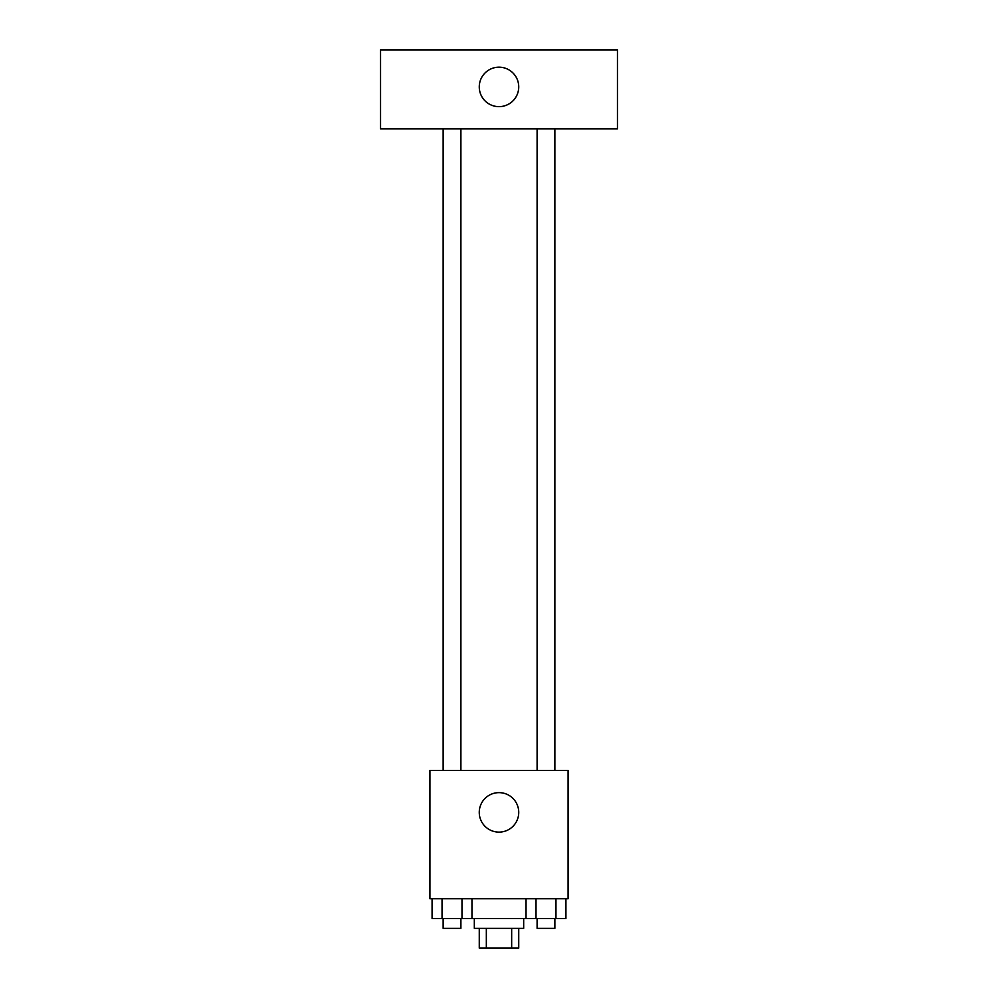 <?xml version="1.0" encoding="UTF-8"?>
<svg xmlns="http://www.w3.org/2000/svg" width="998" height="998" viewBox="0 0 998 998"><rect width="100%" height="100%" fill="white"/><g stroke="black" fill="none" stroke-linecap="round" stroke-linejoin="round"><path stroke-width="1.5" d="M511.662 928.365L511.662 948.1L479.265 948.1L479.265 928.365M511.662 948.1L518.735 948.1L518.735 928.365M523.676 918.484L523.676 928.365L474.324 928.365L474.324 918.484M486.338 928.365L486.338 948.1M471.967 898.749L471.967 918.484L565.928 918.484L565.928 898.749M568.087 898.749L429.913 898.749L429.913 770.431L568.087 770.431L568.087 898.749M518.735 812.384A19.735 19.735 0 0 1 489.132 829.475A19.735 19.735 0 0 1 489.132 795.281A19.735 19.735 0 0 1 518.735 812.384M537.099 770.431L537.099 128.867M460.901 128.867L460.901 770.431M617.45 128.867L380.55 128.867L380.55 49.9L617.45 49.9L617.45 128.867M499 67.178A19.735 19.735 0 0 1 516.091 96.781A19.735 19.735 0 0 1 481.909 96.781A19.735 19.735 0 0 1 499 67.178M526.033 898.749L526.033 918.484M555.961 898.749L555.961 918.484M536.013 898.749L536.013 918.484M554.863 918.484L554.863 928.365L537.099 928.365L537.099 918.484M471.967 918.484L432.072 918.484L432.072 898.749M461.987 898.749L461.987 918.484M442.039 898.749L442.039 918.484M460.901 918.484L460.901 928.365L443.137 928.365L443.137 918.484M554.863 770.431L554.863 128.867M443.137 128.867L443.137 770.431"/></g></svg>
